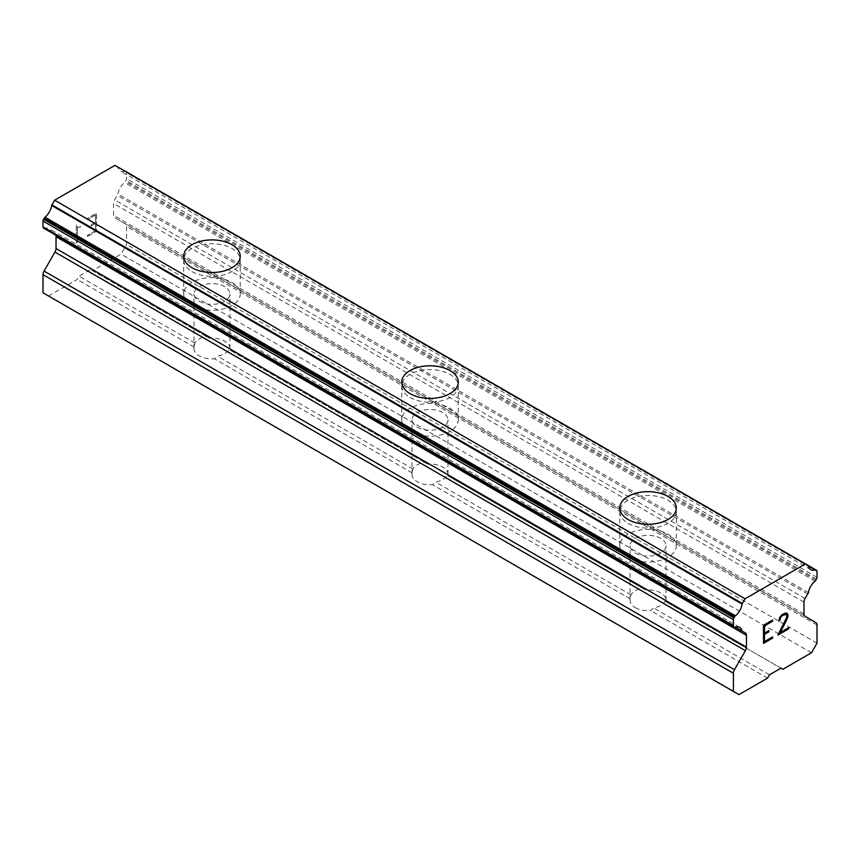 <?xml version="1.0" encoding="UTF-8"?>
<svg xmlns="http://www.w3.org/2000/svg" width="860" height="860" viewBox="0 0 860 860"><rect width="100%" height="100%" fill="white"/><g stroke="black" fill="none" stroke-linecap="round" stroke-linejoin="round"><path stroke-width="0.64" stroke-dasharray="4.3 3.22" d="M209.475 338.238L206.368 336.443A17.985 10.384 0 0 0 194.876 343.075L194.156 347.075A17.985 10.384 0 0 0 193.984 348.515A17.985 10.384 0 0 0 199.251 355.857A17.985 10.384 0 0 0 214.473 358.803L217.58 356.18A17.985 10.384 0 0 0 229.061 349.547L229.781 349.956A17.985 10.384 0 0 0 229.953 348.515A17.985 10.384 0 0 0 224.686 341.173A17.985 10.384 0 0 0 209.475 338.238L92.439 270.663L121.056 254.151L126.581 244.552L126.581 226.384A5.138 2.967 120 0 0 125.517 224.041L114.606 217.644A5.138 2.967 -60 0 1 113.552 215.301L113.552 203.487A5.138 2.967 -60 0 1 114.617 199.907L117.272 195.306A2.569 1.483 120 0 0 117.981 193.984A12.33 7.116 -60 0 1 124.603 182.503A2.569 1.483 120 0 0 125.495 181.417L126.044 180.482A2.569 1.483 120 0 0 126.581 178.686L126.581 172.817A2.569 1.483 120 0 0 126.044 171.635L125.453 171.291M199.251 301.312A17.985 10.384 0 0 0 218.859 303.558A17.985 10.384 0 0 0 229.953 293.969A17.985 10.384 0 0 0 224.686 286.627A17.985 10.384 0 0 0 205.088 284.38A17.985 10.384 0 0 0 193.984 293.969A17.985 10.384 0 0 0 199.251 301.312M240.241 256.248L240.241 256.205A28.262 16.319 180 0 1 240.241 256.248A28.262 16.319 180 0 1 222.783 271.319A28.262 16.319 180 0 1 191.984 267.782A28.262 16.319 180 0 1 183.707 256.248A28.262 16.319 180 0 1 183.707 256.226L183.707 256.205M427.495 464.11L424.399 462.315A17.985 10.384 0 0 0 412.908 468.947L412.187 472.946A17.985 10.384 0 0 0 412.015 474.397A17.985 10.384 0 0 0 417.283 481.74A17.985 10.384 0 0 0 432.505 484.674L435.601 482.051A17.985 10.384 0 0 0 447.092 475.419L447.813 475.838A17.985 10.384 0 0 0 447.985 474.397A17.985 10.384 0 0 0 442.717 467.055A17.985 10.384 0 0 0 427.495 464.11L229.781 349.956M417.283 427.194A17.985 10.384 0 0 0 436.88 429.441A17.985 10.384 0 0 0 447.985 419.852A17.985 10.384 0 0 0 442.717 412.499A17.985 10.384 0 0 0 423.12 410.252A17.985 10.384 0 0 0 412.015 419.852A17.985 10.384 0 0 0 417.283 427.194M458.262 382.13L458.262 382.087A28.262 16.319 180 0 1 458.262 382.13A28.262 16.319 180 0 1 440.815 397.202A28.262 16.319 180 0 1 410.016 393.665A28.262 16.319 180 0 1 401.738 382.13A28.262 16.319 180 0 1 401.738 382.109L401.738 382.087M635.314 607.611A17.985 10.384 0 0 0 650.525 610.557L653.632 607.934A17.985 10.384 0 0 0 665.124 601.301L665.844 601.721A17.985 10.384 0 0 0 666.016 600.269A17.985 10.384 0 0 0 660.749 592.927A17.985 10.384 0 0 0 645.527 589.992L642.42 588.197A17.985 10.384 0 0 0 630.939 594.83L630.219 598.829A17.985 10.384 0 0 0 630.047 600.269A17.985 10.384 0 0 0 635.314 607.611M635.314 553.066A17.985 10.384 0 0 0 654.912 555.313A17.985 10.384 0 0 0 666.016 545.724A17.985 10.384 0 0 0 660.749 538.381A17.985 10.384 0 0 0 641.141 536.135A17.985 10.384 0 0 0 630.047 545.724A17.985 10.384 0 0 0 635.314 553.066M676.293 507.959L676.293 508.002A28.262 16.319 180 0 1 676.293 508.002A28.262 16.319 180 0 1 658.846 523.073A28.262 16.319 180 0 1 628.047 519.537A28.262 16.319 180 0 1 619.759 508.002A28.262 16.319 180 0 1 619.759 507.981L619.759 507.959M628.047 557.259A28.262 16.319 0 0 0 658.846 560.795A28.262 16.319 0 0 0 676.293 545.724A28.262 16.319 0 0 0 668.016 534.189A28.262 16.319 0 0 0 637.217 530.652A28.262 16.319 0 0 0 619.759 545.724A28.262 16.319 0 0 0 628.047 557.259M628.047 523.321A28.262 16.319 0 0 0 658.846 526.857A28.262 16.319 0 0 0 676.293 511.775A28.262 16.319 0 0 0 668.016 500.24A28.262 16.319 0 0 0 637.217 496.704A28.262 16.319 0 0 0 619.759 511.775A28.262 16.319 0 0 0 628.047 523.321M410.016 431.387A28.262 16.319 0 0 0 440.815 434.923A28.262 16.319 0 0 0 458.262 419.852A28.262 16.319 0 0 0 449.984 408.306A28.262 16.319 0 0 0 419.185 404.77A28.262 16.319 0 0 0 401.738 419.852A28.262 16.319 0 0 0 410.016 431.387M410.016 397.438A28.262 16.319 0 0 0 440.815 400.975A28.262 16.319 0 0 0 458.262 385.904A28.262 16.319 0 0 0 449.984 374.358A28.262 16.319 0 0 0 419.185 370.821A28.262 16.319 0 0 0 401.738 385.904A28.262 16.319 0 0 0 410.016 397.438M191.984 305.504A28.262 16.319 0 0 0 222.783 309.041A28.262 16.319 0 0 0 240.241 293.969A28.262 16.319 0 0 0 231.953 282.435A28.262 16.319 0 0 0 201.154 278.898A28.262 16.319 0 0 0 183.707 293.969A28.262 16.319 0 0 0 191.984 305.504M191.984 271.567A28.262 16.319 0 0 0 222.783 275.103A28.262 16.319 0 0 0 240.241 260.021A28.262 16.319 0 0 0 231.953 248.486A28.262 16.319 0 0 0 201.154 244.95A28.262 16.319 0 0 0 183.707 260.021A28.262 16.319 0 0 0 191.984 271.567M768.883 630.627L764.497 633.121M772.549 636.948L764.497 641.571M772.57 620.049L763.454 625.284L763.476 643.366M778.837 619.931L778.837 620.984M779.579 617.738L778.816 619.92M781.89 614.674L779.558 617.727M784.9 612.933L781.858 614.653M787.169 613.352L784.868 612.922M788.652 627.66L780.084 632.562M786.879 615.384L786.147 619.017L777.924 635.024M786.169 614.18L786.846 615.373M95.481 214.946L95.503 222.202L95.503 214.968L87.451 219.612L95.503 214.968M95.481 222.192L91.095 224.718L95.503 222.202M91.095 224.718L91.095 225.922L91.117 224.739M91.095 225.922L95.503 223.406L91.117 225.944M95.481 223.396L95.503 230.641L95.503 223.406M95.481 230.63L87.451 235.296L95.503 230.641M87.43 235.275L87.43 236.478L87.451 235.296M87.43 236.478L96.524 231.232L96.524 213.14L87.43 218.386L87.451 219.612L87.451 218.408L96.546 213.151L96.546 231.243L87.451 236.5M80.249 227.276L80.281 226.019L80.281 227.287L78.54 227.309L80.281 227.287M76.282 224.847L76.282 242.939L76.303 224.869M78.518 227.287L77.346 226.599L78.518 227.287M77.325 226.588L77.346 242.359L77.325 226.588M76.282 242.939L77.325 242.337L76.303 242.961M48.526 296.023L77.131 279.511L79.045 276.2L90.536 269.567L92.439 270.663M43.538 228.115L44.075 228.427A2.569 1.483 120 0 0 44.967 228.48A12.33 7.116 -60 0 1 49.246 228.717A12.33 7.116 -60 0 1 51.6 232.307A2.569 1.483 120 0 0 51.965 232.705A2.569 1.483 120 0 0 52.309 232.813L54.965 234.35A5.138 2.967 -60 0 1 55.685 235.135M125.055 171.204A2.569 1.483 120 0 0 124.56 171.28A12.33 7.116 -60 0 1 120.303 171.043A12.33 7.116 -60 0 1 117.906 167.249A2.472 1.43 120 0 0 117.659 166.926L114.95 165.367M645.527 589.992L447.813 475.838M811.475 652.761L121.056 254.151M782.869 669.284L665.844 601.721M642.42 588.197L447.092 475.419M630.939 594.83L435.601 482.051M630.219 598.829L432.505 484.674M424.399 462.315L229.061 349.547M412.908 468.947L217.58 356.18M412.187 472.946L214.473 358.803M206.368 336.443L90.536 269.567M194.876 343.075L79.045 276.2M194.156 347.075L77.131 279.511M817 643.162L126.581 244.552M807.691 593.927L117.272 195.306M808.4 592.594L117.981 193.984M816.462 570.245L126.044 171.635M808.379 566.084L124.56 171.28M808.336 565.858L117.906 167.249M808.077 565.536L117.659 166.926M44.967 228.48L51.6 232.307M742.728 631.423L52.309 232.813M767.561 678.121L650.525 610.557M769.463 674.81L653.632 607.934M780.955 668.177L665.124 601.301M817 624.994L126.581 226.384M815.946 622.651L125.517 224.041M805.035 616.255L114.606 217.644M803.971 613.911L113.552 215.301M803.971 602.097L113.552 203.487M805.035 598.517L114.617 199.907M815.033 581.113L124.603 182.503M815.925 580.027L125.495 181.417M816.462 579.092L126.044 180.482M817 577.296L126.581 178.686M817 571.427L126.581 172.817M229.953 348.515L229.953 293.969M447.985 474.397L447.985 419.852M666.016 600.269L666.016 545.724M676.293 545.724L676.293 511.775M458.262 419.852L458.262 385.904M240.241 293.969L240.241 260.021M183.707 293.969L183.707 260.021M401.738 419.852L401.738 385.904M619.759 545.724L619.759 511.775M630.047 600.269L630.047 545.724M412.015 474.397L412.015 419.852M193.984 348.515L193.984 293.969M810.722 569.653L120.303 171.043M739.675 627.327L49.246 228.717M735.171 627.144L51.965 232.705"/><path stroke-width="1.29" d="M231.953 244.713A28.262 16.319 180 0 1 240.241 256.226A28.262 16.319 180 0 1 222.783 271.287A28.262 16.319 180 0 1 191.984 267.739A28.262 16.319 180 0 1 183.707 256.205A28.262 16.319 180 0 1 201.175 241.165A28.262 16.319 180 0 1 231.953 244.713M183.707 256.205A28.262 16.319 180 0 1 201.154 241.133A28.262 16.319 180 0 1 231.953 244.67A28.262 16.319 180 0 1 240.241 256.205M449.984 370.585A28.262 16.319 180 0 1 458.262 382.109A28.262 16.319 180 0 1 440.815 397.159A28.262 16.319 180 0 1 410.016 393.622A28.262 16.319 180 0 1 401.738 382.087A28.262 16.319 180 0 1 419.196 367.048A28.262 16.319 180 0 1 449.984 370.585M401.738 382.087A28.262 16.319 180 0 1 419.185 367.005A28.262 16.319 180 0 1 449.984 370.542A28.262 16.319 180 0 1 458.262 382.087M619.759 507.981A28.262 16.319 180 0 1 637.228 492.92A28.262 16.319 180 0 1 668.016 496.467A28.262 16.319 180 0 1 676.293 507.981M668.016 496.424A28.262 16.319 180 0 1 676.293 507.959A28.262 16.319 180 0 1 658.846 523.041A28.262 16.319 180 0 1 628.047 519.494A28.262 16.319 180 0 1 619.759 507.959A28.262 16.319 180 0 1 637.217 492.887A28.262 16.319 180 0 1 668.016 496.424M764.518 625.908L764.518 633.143L764.497 625.886L772.549 621.242L764.497 625.886M764.518 633.143L768.904 630.606L768.904 631.81L768.883 630.627M768.904 631.81L764.518 634.347L768.883 631.799M764.518 634.347L764.518 641.582L764.497 634.336M764.518 641.582L772.57 636.938L772.57 638.141L772.549 636.948M763.476 643.366L772.549 638.131L763.476 643.387L763.476 625.295L772.57 620.049L772.57 621.253L772.549 620.06M780.59 617.426L781.944 615.814L780.59 617.426L779.902 620.404L778.837 621.017L779.579 617.738L781.89 614.674L786.416 612.922L787.953 614.696L787.169 613.352M787.953 614.696L787.921 616.47L787.921 614.674M787.953 616.48L787.19 618.652L787.921 616.47M787.19 618.652L784.976 623.328L787.169 618.63M784.976 623.328L780.117 632.584L784.954 623.317M780.117 632.584L788.674 627.639L788.674 628.843L788.652 627.66M777.924 635.024L788.652 628.832L777.902 635.067L786.879 616.975L786.191 614.191L781.976 615.824L786.191 614.191M779.902 620.404L780.568 617.416M778.837 620.984L779.87 620.393M742.019 630.917L735.397 627.091A12.33 7.116 -60 0 1 739.675 627.327A12.33 7.116 -60 0 1 742.019 630.917A2.569 1.483 -60 0 0 742.384 631.315A2.569 1.483 -60 0 0 742.728 631.423L745.383 632.96A5.138 2.967 -60 0 1 746.448 635.314L746.448 647.129A5.138 2.967 -60 0 1 745.394 650.687L734.483 669.682A5.138 2.967 -60 0 0 733.419 673.251L733.419 691.418L738.944 694.633L767.561 678.121L769.463 674.81L780.955 668.177L782.869 669.284L811.475 652.761L817 643.162L817 624.994A5.138 2.967 -60 0 0 815.946 622.651L805.035 616.255A5.138 2.967 -60 0 1 803.971 613.911L803.971 602.097A5.138 2.967 -60 0 1 805.035 598.517L807.691 593.927A2.569 1.483 -60 0 0 808.4 592.594A12.33 7.116 -60 0 1 815.033 581.113A2.569 1.483 -60 0 0 815.925 580.027L816.462 579.092A2.569 1.483 -60 0 0 817 577.296L817 571.427A2.569 1.483 -60 0 0 816.462 570.245L125.453 171.291A2.569 1.483 120 0 0 125.055 171.204M735.397 627.091A2.569 1.483 -60 0 1 734.505 627.037L733.956 626.725A2.569 1.483 -60 0 1 733.419 625.553L733.419 619.684A2.569 1.483 -60 0 1 733.956 617.888L734.547 616.856A2.569 1.483 -60 0 1 735.44 615.824A12.33 7.116 -60 0 0 742.094 604.107A2.472 1.43 -60 0 1 742.341 603.494L745.05 598.807L805.368 563.977L808.077 565.536A2.472 1.43 -60 0 1 808.336 565.858A12.33 7.116 -60 0 0 810.722 569.653A12.33 7.116 -60 0 0 814.99 569.9A2.569 1.483 -60 0 1 815.871 569.9M55.685 235.135A5.138 2.967 -60 0 1 56.029 236.704L56.029 248.518A5.138 2.967 -60 0 1 54.965 252.077L44.053 271.072A5.138 2.967 120 0 0 43 274.641L43 292.808L738.944 694.633M44.075 228.427L734.505 627.037L44.075 228.427M805.368 563.977L114.95 165.367L54.631 200.186L51.922 204.884A2.472 1.43 120 0 0 51.664 205.497A12.33 7.116 -60 0 1 45.01 217.214A2.569 1.483 120 0 0 44.129 218.246L43.538 219.278A2.569 1.483 120 0 0 43 221.063L43 226.943A2.569 1.483 120 0 0 43.538 228.115L733.956 626.725M814.99 569.9L808.379 566.084M745.05 598.807L54.631 200.186M742.341 603.494L51.922 204.884M742.094 604.107L51.664 205.497M735.44 615.824L45.01 217.214M734.547 616.856L44.129 218.246M733.419 691.418L43 292.808M733.956 617.888L43.538 219.278M733.419 619.684L43 221.063M733.419 625.553L43 226.943M746.448 635.314L56.029 236.704M746.448 647.129L56.029 248.518M745.394 650.687L54.965 252.077M734.483 669.682L44.053 271.072M733.419 673.251L43 274.641M742.384 631.315L735.171 627.144"/></g></svg>
